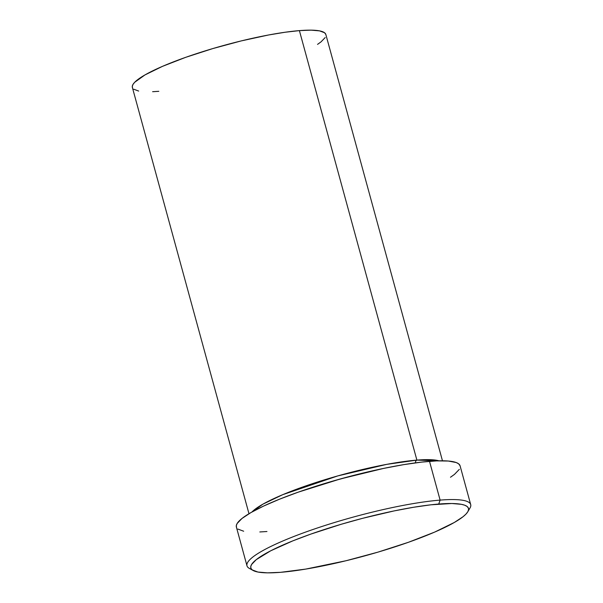 <?xml version="1.0" encoding="UTF-8"?>
<svg xmlns="http://www.w3.org/2000/svg" width="603" height="603" viewBox="0 0 603 603"><rect width="100%" height="100%" fill="white"/><g stroke="black" fill="none" stroke-linecap="round" stroke-linejoin="round"><path stroke-width="0.9" d="M470.702 504.598L460.089 465.825A115.964 18.942 164.7 0 0 429.509 461.333L440.115 500.106A115.964 18.942 164.7 0 0 306.663 531.703A115.964 18.942 164.7 0 0 249.356 568.403L253.132 570.483A112.836 18.429 -15.3 0 1 308.894 534.786A112.836 18.429 -15.3 0 1 438.735 504.04L440.115 500.106L429.509 461.333A115.964 18.942 164.7 0 0 304.47 489.998A115.964 18.942 164.7 0 0 236.376 527.022L246.981 565.802A115.964 18.942 -15.3 0 1 315.075 528.771A115.964 18.942 -15.3 0 1 440.115 500.106A115.964 18.942 -15.3 0 1 470.702 504.598A115.964 18.942 -15.3 0 1 468.516 510.002M467.792 511.759L469.986 508.043A115.964 18.942 164.7 0 0 440.115 500.106L438.735 504.04A112.836 18.429 -15.3 0 1 467.792 511.759A112.836 18.429 -15.3 0 1 393.759 547.245A112.836 18.429 -15.3 0 1 280.576 572.322L305.736 569.096L346.062 560.73L378.028 552.114L408.412 542.293L434.59 532.125L454.323 522.469L463.021 516.741L465.893 514.178L467.747 511.841L468.561 509.754L468.32 507.945L467.039 506.43L464.725 505.216L461.393 504.319L451.835 503.513L431.009 504.794L413.575 507.266L394.076 510.922L362.584 518.324L341.283 524.248L310.907 534.07L292.832 540.861L270.732 550.788L256.29 559.622L251.564 564.521L250.75 566.609L250.991 568.418L252.273 569.933L257.918 572.043L267.476 572.85L280.576 572.322A112.836 18.429 -15.3 0 1 253.132 570.483M132.509 87.842L132.298 86.237L133.022 84.382L134.673 82.302L144.961 74.93L162.493 66.353L185.769 57.308L212.776 48.587L241.185 40.921L268.554 34.989L285.053 32.253L299.397 30.617L416.892 460.112L386.659 464.37L337.725 475.925L282.769 494.664L262.863 504.191L252.009 511.962A100.294 16.379 -15.3 0 1 320.645 481.013A100.294 16.379 -15.3 0 1 416.892 460.112A3.136 2.337 -94.6 0 0 415.369 462.885A3.136 2.337 85.4 0 1 416.892 460.112L438.969 460.82A100.294 16.379 -15.3 0 0 416.892 460.112L299.397 30.617A100.294 16.379 164.7 0 0 191.257 55.408A100.294 16.379 164.7 0 0 132.366 87.435L248.979 513.718M251.617 569.345A115.964 18.942 -15.3 0 1 246.981 565.802M158.815 91.317L152.619 91.701M138.675 91.068L133.655 89.191M442.466 460.79L325.846 34.499A100.294 16.379 164.7 0 0 299.397 30.617L311.042 30.15L319.537 30.866L324.557 32.743L325.854 34.514M325.19 37.552L320.984 41.909L317.54 44.381M266.956 531.514L259.803 531.959M243.672 531.228L237.868 529.065M236.549 527.504L236.301 525.643L237.137 523.502L241.999 518.459L250.938 512.573L263.624 506.06L279.558 499.178L298.123 492.199L340.258 478.978L383.606 468.41L403.656 464.649L421.572 462.109L436.67 460.896L448.368 461.039L456.215 462.539L458.597 463.79L460.097 465.84M459.328 469.353L454.466 474.395L450.486 477.244M355.099 475.021L331.424 481.495L355.099 475.021"/></g></svg>
